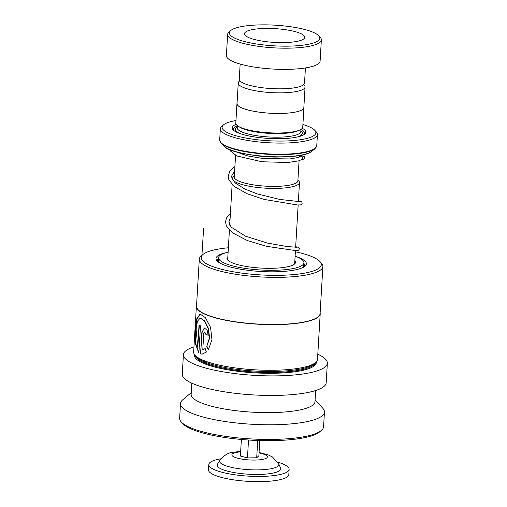 <?xml version="1.0" encoding="UTF-8"?>
<svg xmlns="http://www.w3.org/2000/svg" width="507" height="507" viewBox="0 0 507 507"><rect width="100%" height="100%" fill="white"/><g stroke="black" fill="none" stroke-linecap="round" stroke-linejoin="round"><path stroke-width="0.76" d="M239.874 80.778L239.298 81.259A33.462 7.643 3.4 0 0 238.258 82.99A33.462 7.643 3.4 0 0 265.503 92.154A33.462 7.643 3.4 0 0 302.958 89.416A33.462 7.643 3.4 0 0 305.068 86.963A33.462 7.643 3.4 0 0 304.244 85.119L303.731 84.568M238.258 82.99L237.035 103.586A33.462 7.643 3.4 0 0 264.28 112.75A33.462 7.643 3.4 0 0 301.735 110.013A33.462 7.643 3.4 0 0 303.845 107.554L305.068 86.963M299.073 160.719L297.882 180.784A31.852 7.275 -176.6 0 1 295.873 183.116A31.852 7.275 -176.6 0 1 260.218 185.72A31.852 7.275 -176.6 0 1 234.285 177.006L235.571 155.376M234.304 176.69A31.884 7.282 3.4 0 0 259.533 185.663A31.884 7.282 3.4 0 0 295.904 183.122A31.884 7.282 3.4 0 0 297.901 180.467M297.932 179.89L298.661 180.663A33.563 7.662 -176.6 0 1 299.491 182.514A33.563 7.662 -176.6 0 1 297.375 184.973A33.563 7.662 -176.6 0 1 259.806 187.717A33.563 7.662 -176.6 0 1 232.485 178.534A33.563 7.662 -176.6 0 1 233.524 176.791L234.342 176.113M237.067 103.105A33.532 7.656 3.4 0 0 236.965 103.586L235.806 123.138A33.532 7.656 3.4 0 0 238.29 126.281L239.786 127.2A31.852 7.275 3.4 0 0 268.786 133.36A31.852 7.275 3.4 0 0 298.319 130.679L299.91 129.944A33.532 7.656 3.4 0 0 300.638 129.57A33.532 7.656 3.4 0 0 302.749 127.111L303.908 107.56A33.532 7.656 3.4 0 0 303.87 107.072M238.29 126.281A33.532 7.656 3.4 0 0 268.824 132.764A33.532 7.656 3.4 0 0 299.91 129.944M236.142 124.348A36.884 8.423 3.4 0 0 234.494 125.121A36.884 8.423 3.4 0 0 233.081 129.855A36.884 8.423 3.4 0 0 266.517 138.291A36.884 8.423 3.4 0 0 303.484 134.906A36.884 8.423 3.4 0 0 304.663 134.108A36.884 8.423 3.4 0 0 302.273 128.277M303.864 134.678A35.541 8.118 3.4 0 0 300.924 129.608M237.327 125.831A35.541 8.118 3.4 0 0 235.666 126.598A35.541 8.118 3.4 0 0 233.803 130.521M235.964 120.533A46.942 10.717 3.4 0 0 225.083 123.784A46.942 10.717 3.4 0 0 223.587 124.798A46.942 10.717 3.4 0 0 254.964 139.469A46.942 10.717 3.4 0 0 312.889 136.237A46.942 10.717 3.4 0 0 314.689 130.21A46.942 10.717 3.4 0 0 302.901 124.513M314.689 130.21L316.222 131.845A48.621 11.103 -176.6 0 1 317.426 134.526A48.621 11.103 -176.6 0 1 314.359 138.094A48.621 11.103 -176.6 0 1 259.939 142.068A48.621 11.103 -176.6 0 1 220.355 128.759A48.621 11.103 -176.6 0 1 221.863 126.237L223.587 124.798M236.965 103.586A33.532 7.656 3.4 0 0 264.267 112.763A33.532 7.656 3.4 0 0 301.798 110.019A33.532 7.656 3.4 0 0 303.908 107.56M232.269 29.501A45.269 10.336 3.4 0 0 230.818 30.477A45.269 10.336 3.4 0 0 261.08 44.629A45.269 10.336 3.4 0 0 316.938 41.517A45.269 10.336 3.4 0 0 318.669 35.699A45.269 10.336 3.4 0 0 277.633 25.35A45.269 10.336 3.4 0 0 232.269 29.501M318.669 35.699L320.209 37.334A46.942 10.717 -176.6 0 1 321.362 39.926A46.942 10.717 -176.6 0 1 318.409 43.368A46.942 10.717 -176.6 0 1 265.864 47.208A46.942 10.717 -176.6 0 1 227.643 34.356A46.942 10.717 -176.6 0 1 229.101 31.922L230.818 30.477M302.825 39.514A30.179 6.889 3.4 0 0 304.726 37.303A30.179 6.889 3.4 0 0 280.156 29.038A30.179 6.889 3.4 0 0 246.377 31.504A30.179 6.889 3.4 0 0 244.475 33.722A30.179 6.889 3.4 0 0 269.046 41.98A30.179 6.889 3.4 0 0 302.825 39.514M305.423 67.938L304.523 83.072A32.695 7.466 -176.6 0 1 302.47 85.468A32.695 7.466 -176.6 0 1 265.871 88.142A32.695 7.466 -176.6 0 1 239.26 79.193L240.153 64.059M321.362 39.926L320.107 61.106A46.942 10.717 -176.6 0 1 317.148 64.547A46.942 10.717 -176.6 0 1 264.603 68.388A46.942 10.717 -176.6 0 1 226.388 55.536L227.643 34.356M303.978 266.904A43.589 9.956 3.4 0 0 304.612 265.376A43.589 9.956 3.4 0 0 303.889 263.387M227.409 252.385A45.269 10.336 3.4 0 0 217.129 260.972A45.269 10.336 3.4 0 0 281.284 271.568A45.269 10.336 3.4 0 0 304.98 266.194A45.269 10.336 3.4 0 0 295.784 256.447M228.372 247.777A60.219 13.752 3.4 0 0 202.952 254.47A60.219 13.752 3.4 0 0 223.378 269.743A60.219 13.752 3.4 0 0 287.919 275.009A60.219 13.752 3.4 0 0 319.822 261.416A60.219 13.752 3.4 0 0 295.372 251.757M202.952 254.47L201.228 255.915A61.898 14.133 3.4 0 0 199.308 259.121A61.898 14.133 3.4 0 0 288.565 277.025A61.898 14.133 3.4 0 0 322.889 266.467A61.898 14.133 3.4 0 0 321.362 263.051L319.822 261.416M199.308 259.121L196.513 306.241A61.898 14.133 3.4 0 0 285.764 324.144A61.898 14.133 3.4 0 0 320.088 313.586L322.889 266.467M196.558 305.442A62.031 14.164 3.4 0 0 196.367 306.367A62.031 14.164 3.4 0 0 285.815 324.303A62.031 14.164 3.4 0 0 320.215 313.725A62.031 14.164 3.4 0 0 320.132 312.787M208.314 349.887L211.939 339.658L210.563 327.408L205.436 317.693L200.094 314.067L196.697 318.884L195.404 330.837L195.563 344.316L198.883 353.011L200.499 325.843A62.031 14.164 3.4 0 1 199.055 324.905L197.736 347.143L196.127 329.284L197.413 321.223L200.214 318.073L204.403 320.912L208.257 328.58L209.328 338.296L206.729 346.503L208.314 349.887M204.936 348.632L202.775 349.919L203.751 333.524L204.619 331.977L205.886 334.417A62.031 14.164 3.4 0 0 208.238 335.292L207.116 330.139L204.302 327.978L201.837 332.611L200.569 353.937L202.141 354.095L206.412 352.029L204.936 348.632M196.367 306.367L193.661 351.985A62.031 14.164 3.4 0 0 195.189 355.407A62.031 14.164 3.4 0 0 283.109 369.926A62.031 14.164 3.4 0 0 315.576 362.556A62.031 14.164 3.4 0 0 317.502 359.343L320.215 313.725M195.189 355.407L196.722 357.042A60.352 13.784 3.4 0 0 282.266 371.168A60.352 13.784 3.4 0 0 313.858 364.001L315.576 362.556M193.966 346.87A72.089 16.465 3.4 0 0 183.426 354.647L182.26 374.204A72.089 16.465 3.4 0 0 286.214 395.048A72.089 16.465 3.4 0 0 326.191 382.753L327.351 363.202A72.089 16.465 3.4 0 0 317.807 354.228M183.426 354.647A72.089 16.465 3.4 0 0 287.374 375.497A72.089 16.465 3.4 0 0 327.351 363.202M191.804 383.172L191.145 394.351A62.031 14.164 3.4 0 0 280.586 412.286A62.031 14.164 3.4 0 0 314.986 401.709L315.652 390.529M191.24 392.672L182.754 399.795A72.089 16.465 3.4 0 0 180.517 403.528A72.089 16.465 3.4 0 0 284.471 424.378A72.089 16.465 3.4 0 0 324.448 412.083A72.089 16.465 3.4 0 0 322.667 408.11L315.088 400.023M180.517 403.528L179.649 418.193A72.089 16.465 3.4 0 0 181.43 422.166A72.089 16.465 3.4 0 0 283.603 439.043A72.089 16.465 3.4 0 0 321.337 430.481A72.089 16.465 3.4 0 0 323.574 426.742L324.448 412.083M181.43 422.166L182.964 423.801A70.416 16.078 3.4 0 0 282.76 440.285A70.416 16.078 3.4 0 0 319.619 431.92L321.337 430.481M218.536 258.317A43.589 9.956 3.4 0 0 217.585 260.205A43.589 9.956 3.4 0 0 218.035 261.802M205.215 348.607L202.775 349.919M204.765 331.984L205.886 334.417M206.165 334.392A61.696 14.088 3.4 0 0 208.231 335.165M204.448 327.978L201.837 332.611M202.135 332.592L200.569 353.937M200.867 353.924L202.28 354.082M200.259 314.067L197.001 318.992L195.74 330.735L195.854 343.987L198.902 352.72M199.359 325.114L197.736 347.143M200.373 318.073L204.701 320.899L208.529 328.561L209.587 338.27L206.729 346.503M207.002 346.471L208.573 349.855M294.852 260.554A34.368 7.846 -176.6 0 1 295.556 262.29A34.368 7.846 -176.6 0 1 250.99 267.17A34.368 7.846 -176.6 0 1 226.94 258.209M295.112 256.2A42.753 9.76 -176.6 0 1 303.927 262.784A42.753 9.76 -176.6 0 1 248.487 268.862A42.753 9.76 -176.6 0 1 218.574 257.714A42.753 9.76 -176.6 0 1 228.106 252.22M235.856 151.713L247.581 155.909L263.057 158.52L289.941 158.945L298.103 157.5L302.039 156.036L302.635 159.211L298.496 160.884L288.001 162.487L262.011 161.777L236.826 155.96L230.235 150.845L229.867 149.647M272.227 473.24A31.852 7.275 -176.6 0 1 235.337 472.778A31.852 7.275 -176.6 0 1 217.459 464.203L219.842 460.337A29.685 6.781 -176.6 0 0 236.503 468.329A29.685 6.781 -176.6 0 0 270.884 468.76A29.685 6.781 -176.6 0 0 278.673 463.829L280.58 467.955A31.852 7.275 -176.6 0 1 272.227 473.24M277.766 462.169A40.237 9.189 -176.6 0 1 289.136 469.349A40.237 9.189 -176.6 0 1 278.349 474.894A40.237 9.189 -176.6 0 1 233.993 474.66A40.237 9.189 -176.6 0 1 208.802 464.577A40.237 9.189 -176.6 0 1 219.588 459.031A40.237 9.189 -176.6 0 1 220.938 458.791M289.136 469.349L288.825 474.558A40.237 9.189 -176.6 0 1 278.039 480.104A40.237 9.189 -176.6 0 1 233.683 479.869A40.237 9.189 -176.6 0 1 208.491 469.786L208.802 464.577M241.37 439.468L240.388 456.008L247.454 457.916L256.694 457.789L258.868 455.755L259.774 440.558M248.519 440.019L247.454 457.916M257.721 440.488L256.694 457.789M201.659 259.73L203.63 228.15M253.056 155.186A31.852 7.275 3.4 0 0 281.822 156.897M237.339 125.622L237.206 127.796A31.852 7.275 3.4 0 0 263.139 136.516A31.852 7.275 3.4 0 0 298.8 133.911A31.852 7.275 3.4 0 0 300.803 131.573L300.936 129.399M297.045 137.055A33.532 7.656 3.4 0 0 300.271 135.762A33.532 7.656 3.4 0 0 300.847 130.819M312.001 151.168L310.461 152.208C297.305 161.017 231.331 156.365 223.771 145.927A45.465 10.381 3.4 0 0 264.99 156.321A45.465 10.381 3.4 0 0 310.55 152.144A45.465 10.381 3.4 0 0 312.001 151.168L315.037 148.621A48.425 11.059 -176.6 0 1 313.491 149.66A48.425 11.059 -176.6 0 1 264.958 154.109A48.425 11.059 -176.6 0 1 221.058 143.037L219.696 139.894A48.621 11.103 3.4 0 0 259.28 153.203A48.621 11.103 3.4 0 0 313.7 149.229A48.621 11.103 3.4 0 0 316.761 145.661L317.426 134.526M304.884 154.261A44.99 10.273 -176.6 0 1 230.47 149.838M237.257 127.042A33.532 7.656 3.4 0 0 240.293 133.683M195.22 355.439A60.352 13.784 3.4 0 0 282.209 372.144A60.352 13.784 3.4 0 0 315.544 362.587M194.574 354.666A61.024 13.936 3.4 0 0 282.469 372.956A61.024 13.936 3.4 0 0 316.279 361.897M259.033 452.96A17.783 4.062 -176.6 0 1 262.613 459.386A17.783 4.062 -176.6 0 1 237.517 458.176A17.783 4.062 -176.6 0 1 236.642 452.377A17.783 4.062 -176.6 0 1 240.635 451.87M227.649 259.945L229.418 230.203M229.715 225.146L232.124 184.586M232.428 179.529L232.485 178.534M223.771 145.927L221.058 143.037M219.696 139.894L220.355 128.759M316.761 145.661L315.037 148.621M294.649 263.932L295.442 250.616M295.644 247.258L298.154 204.993M298.35 201.634L299.491 182.514M299.288 157.088L299.384 155.472M200.531 318.066L200.214 318.073M303.668 267.088L303.927 262.784M218.321 262.018L218.574 257.714M301.728 156.029L302.666 155.998M234.64 171.011L231.56 176.189L232.143 178.965L235.425 183.09L244.558 188.902L257.36 193.947L279.896 199.46L299.865 201.64M230.108 218.587L228.853 221.762L231.103 227.092L245.54 236.199L267.189 243.03L287.114 246.567L297.153 247.264M302.343 159.363L303.744 159.173L304.701 158.368L304.523 156.467L299.992 155.37M234.906 166.613L232.859 168.115L229.639 171.683L228.201 176.29L228.841 179.77L234.145 186.411L247.042 193.718L264.103 199.422L297.444 204.974L300.645 204.898L302.115 203.586L301.855 202.185L301.266 201.653L298.382 201.083M230.406 213.529L226.591 217.877L225.507 221.603L226.299 225.811L232.295 232.707L247.34 240.552L266.593 246.339L295.841 250.623L298.724 250.198L299.447 248.576L298.566 247.277L295.676 246.713M240.66 451.414L233.372 452.231C228.796 452.383 224.284 455.083 219.842 460.337M259.064 452.504L268.019 454.811L272.462 456.972L278.673 463.829"/></g></svg>
